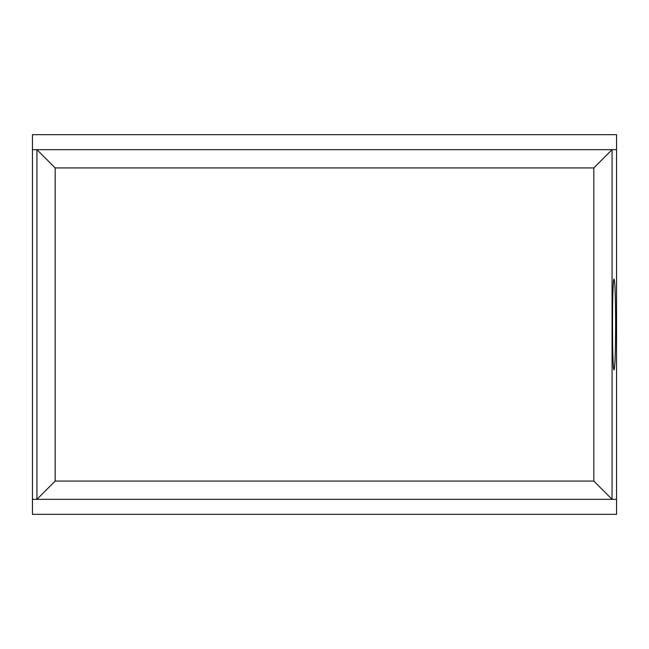 <?xml version="1.0" encoding="UTF-8"?>
<svg xmlns="http://www.w3.org/2000/svg" width="649" height="649" viewBox="0 0 649 649"><rect width="100%" height="100%" fill="white"/><g stroke="black" fill="none" stroke-linecap="round" stroke-linejoin="round"><path stroke-width="0.97" d="M55.173 481.079L593.827 481.079L612.064 499.324L616.55 499.332L32.45 499.332L32.45 514.332L616.55 514.332L616.55 134.668L32.45 134.668L32.45 149.668L36.936 149.676L55.173 167.921L55.173 481.079L36.912 499.332L32.45 499.332L32.45 149.668L616.55 149.668L612.064 149.676L593.827 167.921L55.173 167.921M615.65 324.5C615.544 352.829 614.992 367.983 614.003 369.979C612.023 370.303 612.023 278.697 614.003 279.021C614.992 281.017 615.544 296.171 615.65 324.5M36.936 499.324L36.936 149.676M612.064 499.324L612.064 149.676M593.827 481.079L593.827 167.921"/></g></svg>
